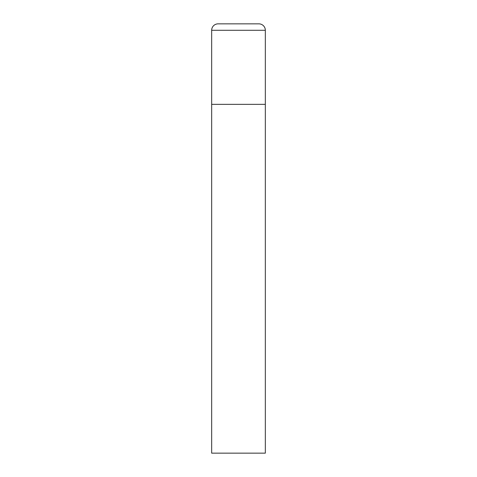<?xml version="1.0" encoding="UTF-8"?>
<svg xmlns="http://www.w3.org/2000/svg" width="477" height="477" viewBox="0 0 477 477"><rect width="100%" height="100%" fill="white"/><g stroke="black" fill="none" stroke-linecap="round" stroke-linejoin="round"><path stroke-width="0.72" d="M211.669 30.289L211.669 453.15L265.331 453.15L265.331 104.344L211.669 104.344L265.331 104.344L265.331 30.289A6.439 6.439 0 0 0 258.892 23.85L218.108 23.85A6.439 6.439 0 0 0 211.669 30.289L265.331 30.289"/></g></svg>

